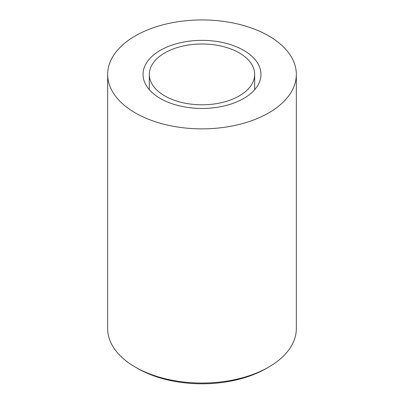 <?xml version="1.0" encoding="UTF-8"?>
<svg xmlns="http://www.w3.org/2000/svg" width="404" height="404" viewBox="0 0 404 404"><rect width="100%" height="100%" fill="white"/><g stroke="black" fill="none" stroke-linecap="round" stroke-linejoin="round"><path stroke-width="0.61" d="M239.244 52.899A52.672 30.411 180 0 1 254.672 74.402A52.672 30.411 180 0 1 222.155 102.495A52.672 30.411 180 0 1 164.756 95.905A52.672 30.411 180 0 1 149.328 74.402A52.672 30.411 180 0 1 181.845 46.309A52.672 30.411 180 0 1 239.244 52.899M107.666 74.402L107.666 328.583A94.334 54.464 0 0 0 135.295 367.095L137.517 368.377A91.193 52.646 0 0 0 266.483 368.377L268.705 367.095A94.334 54.464 0 0 0 296.334 328.583L296.334 74.402A94.334 54.464 0 0 0 268.705 35.89A94.334 54.464 0 0 0 165.898 24.083A94.334 54.464 0 0 0 107.666 74.402A94.334 54.464 0 0 0 135.295 112.913A94.334 54.464 0 0 0 238.102 124.72A94.334 54.464 0 0 0 296.334 74.402M137.517 368.377L135.295 367.095A94.334 54.464 0 0 0 268.705 367.095M243.693 50.333A58.959 34.042 0 0 0 179.437 42.955A58.959 34.042 0 0 0 143.041 74.402A58.959 34.042 0 0 0 160.307 98.47A58.959 34.042 0 0 0 224.563 105.853A58.959 34.042 0 0 0 260.959 74.402A58.959 34.042 0 0 0 243.693 50.333M254.672 74.402L254.672 89.698M149.328 74.402L149.328 89.698"/></g></svg>
